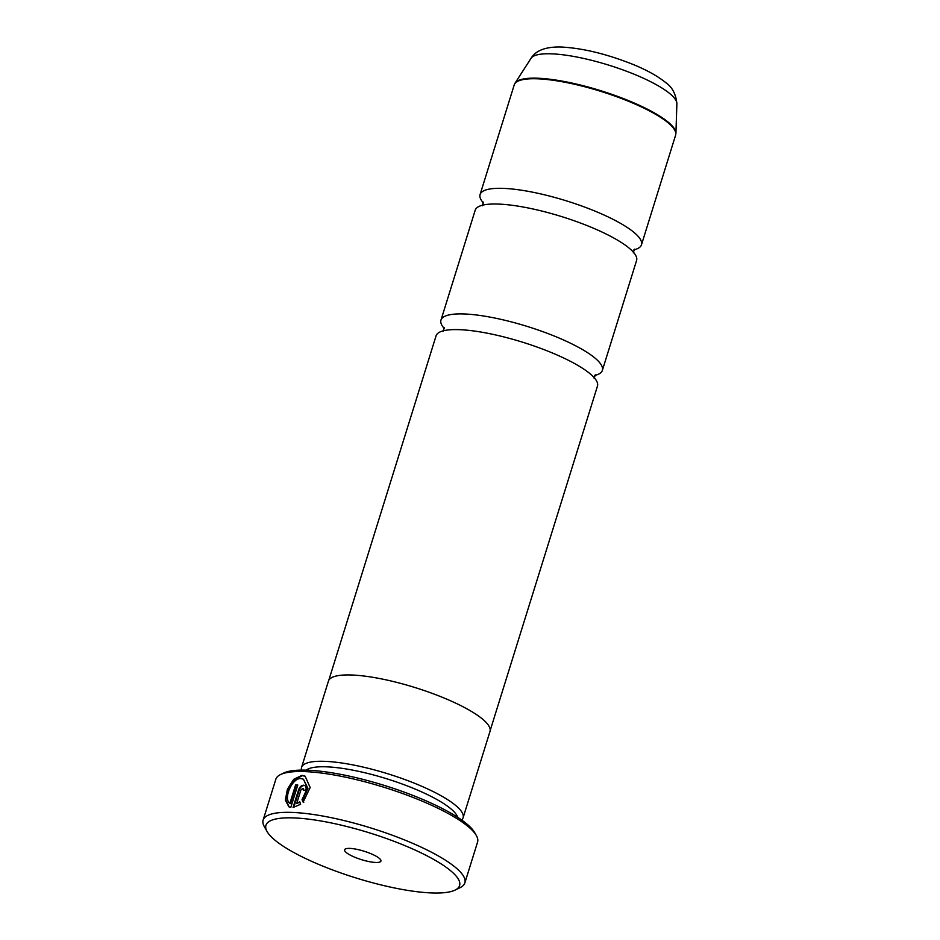 <?xml version="1.0" encoding="UTF-8"?>
<svg xmlns="http://www.w3.org/2000/svg" width="940" height="940" viewBox="0 0 940 940"><rect width="100%" height="100%" fill="white"/><g stroke="black" fill="none" stroke-linecap="round" stroke-linejoin="round"><path stroke-width="1.41" d="M594.738 375.448A84.518 19.611 -162.7 0 0 602.364 370.36L636.591 260.474A84.518 19.611 -162.7 0 0 620.706 242.085A84.518 19.611 -162.7 0 0 498.729 204.086A84.518 19.611 -162.7 0 0 497.013 204.027A84.518 19.611 -162.7 0 0 475.205 210.208L440.978 320.094A84.518 19.611 -162.7 0 0 444.362 328.612M490.163 730.591L597.476 386.058A84.518 19.611 -162.7 0 0 581.59 367.669A84.518 19.611 -162.7 0 0 459.613 329.67A84.518 19.611 -162.7 0 0 457.897 329.623A84.518 19.611 -162.7 0 0 436.089 335.791L328.777 680.325M289.168 806.92L285.901 800.14L288.075 789.353L294.373 779.53L302.492 775.664L305.277 776.287M303.738 802.466L302.633 800.022L307.968 788.378L303.479 779.236L307.38 788.073L302.034 799.717L303.138 802.149L310.165 787.52L305.136 776.193L301.928 775.347L293.703 779.307L287.382 789.295L285.337 800.152L288.862 806.779L290.801 807.413L297.792 784.982A105.644 24.511 -162.7 0 0 295.595 784.971L289.873 803.324C283.058 799.235 291.87 777.756 300.906 778.567L303.479 779.236M302.633 800.022L302.034 799.717M302.621 788.413L303.35 790.093A105.644 24.511 17.3 0 1 305.864 790.282C306.522 787.32 305.782 785.629 303.62 785.194C301.352 785.37 299.672 786.921 298.556 789.859L293.08 807.472L300.624 804.276L299.566 801.867L296.699 803.5L300.918 789.952L302.621 788.413L303.549 788.825M293.797 807.378L299.155 790.176C300.26 787.238 301.94 785.687 304.219 785.511M292.093 817.859A101.426 23.535 -162.7 0 0 267.054 831.5A101.426 23.535 -162.7 0 0 334.675 870.722A101.426 23.535 -162.7 0 0 433.422 893A101.426 23.535 -162.7 0 0 455.125 890.074A101.426 23.535 -162.7 0 0 412.202 848.761A101.426 23.535 -162.7 0 0 292.093 817.859M267.054 831.5L264.293 826.577A105.644 24.511 17.3 0 1 263.118 820.091A105.644 24.511 17.3 0 1 290.378 812.36A105.644 24.511 17.3 0 1 404.658 839.984A105.644 24.511 17.3 0 1 464.853 882.918A105.644 24.511 17.3 0 1 460.201 887.595L455.125 890.074M376.012 862.474A19.012 4.418 -162.7 0 0 380.7 859.912A19.012 4.418 -162.7 0 0 368.022 852.557A19.012 4.418 -162.7 0 0 349.515 848.385A19.012 4.418 -162.7 0 0 345.438 848.926A19.012 4.418 -162.7 0 0 353.487 856.681A19.012 4.418 -162.7 0 0 376.012 862.474M280.473 774.595L283.516 773.103A103.106 23.923 17.3 0 1 305.594 770.13A103.106 23.923 17.3 0 1 405.986 792.784A103.106 23.923 17.3 0 1 474.724 832.664L476.392 835.613A105.644 24.511 -162.7 0 0 405.951 794.746A105.644 24.511 -162.7 0 0 303.091 771.552A105.644 24.511 -162.7 0 0 280.473 774.595A105.644 24.511 -162.7 0 0 275.831 779.272L263.118 820.091M457.745 817.354A80.37 18.647 -162.7 0 0 406.374 785.57A80.37 18.647 -162.7 0 0 325.099 766.782A80.37 18.647 -162.7 0 0 306.193 770.154M461.657 819.997A84.6 19.634 -162.7 0 0 463.091 817.788A84.6 19.634 -162.7 0 0 414.893 783.408A84.6 19.634 -162.7 0 0 323.372 761.294A84.6 19.634 -162.7 0 0 301.54 767.475A84.6 19.634 -162.7 0 0 301.47 770.107M633.854 249.864A84.518 19.611 -162.7 0 0 641.48 244.776A84.518 19.611 -162.7 0 0 593.316 210.431A84.518 19.611 -162.7 0 0 501.901 188.329A84.518 19.611 -162.7 0 0 480.093 194.51A84.518 19.611 -162.7 0 0 483.477 203.028M602.364 370.36A84.518 19.611 -162.7 0 0 554.201 336.015A84.518 19.611 -162.7 0 0 462.786 313.925A84.518 19.611 -162.7 0 0 440.978 320.094M463.091 817.788L489.987 731.449A84.6 19.634 -162.7 0 0 441.777 697.069A84.6 19.634 -162.7 0 0 350.268 674.955A84.6 19.634 -162.7 0 0 328.436 681.136L301.54 767.475M464.853 882.918L477.567 842.099A105.644 24.511 -162.7 0 0 476.392 835.613M304.642 785.476L303.62 785.194M300.154 802.173L296.699 803.5M295.595 784.971L296.182 785.276L290.46 803.641L289.873 803.324M296.182 785.276A105.644 24.511 17.3 0 1 297.698 785.288M641.48 244.776L675.602 135.196A84.518 19.611 -162.7 0 0 627.45 100.85A84.518 19.611 -162.7 0 0 536.023 78.76A84.518 19.611 -162.7 0 0 514.215 84.929L515.026 83.202A84.436 19.587 17.3 0 1 536.282 78.173A84.436 19.587 17.3 0 1 625.229 99.299A84.436 19.587 17.3 0 1 675.919 133.315L676.882 103.776A76.551 17.766 -162.7 0 0 630.916 72.932A76.551 17.766 -162.7 0 0 550.276 53.792A76.551 17.766 -162.7 0 0 531.006 58.35C535.8 50.466 545.729 46.683 560.804 47C582.024 48.069 605.572 53.674 631.445 63.803C645.768 69.501 657.048 75.658 665.273 82.262C672.041 86.739 675.907 93.906 676.882 103.776M299.155 790.176L298.556 789.859M483.383 202.147L482.244 205.801M444.268 327.731L443.128 331.385M594.174 378.432L595.314 374.778M633.29 252.848L634.43 249.194M514.215 84.929L480.093 194.51M531.006 58.35L515.026 83.202M675.602 135.196L675.919 133.315"/></g></svg>
